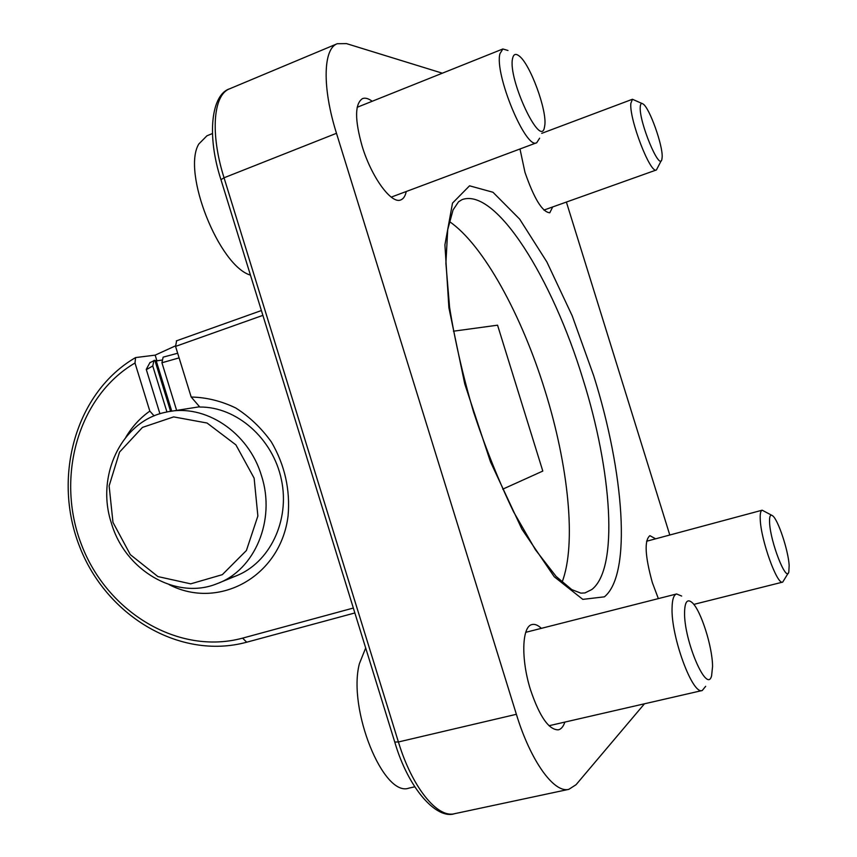 <?xml version="1.0" encoding="UTF-8"?>
<svg xmlns="http://www.w3.org/2000/svg" width="857" height="857" viewBox="0 0 857 857"><rect width="100%" height="100%" fill="white"/><g stroke="black" fill="none" stroke-linecap="round" stroke-linejoin="round"><path stroke-width="1.29" d="M562.053 582.246C576.729 544.206 568.341 465.33 545.106 390.953C521.913 315.612 483.412 244.641 449.282 221.46M644.464 703.79L576.065 784.691L568.855 789.329C554.115 793.486 530.59 761.07 516.375 714.299L336.48 133.296C322.061 87.543 323.089 48.635 337.283 43.718L346.474 43.611L442.351 73.199M566.391 202.059L669.788 535.004M564.859 722.087C563.36 726.554 561.196 729.136 558.389 729.832C548.93 730.014 539.674 716.784 530.612 690.131C520.756 659.226 521.892 626.06 532.09 624.539C534.875 623.885 537.96 625.149 541.356 628.352M658.347 598.604L652.348 582.631C645.01 556.022 644.185 540.371 649.885 535.668L655.626 538.817M406.25 191.507C405.286 196.06 403.486 198.856 400.84 199.895C391.553 204.523 371.477 177.292 362.093 146.033C354.637 119.498 354.777 103.686 362.522 98.598C365.211 97.58 368.435 98.469 372.206 101.276M552.69 206.944L549.776 212.782C542.342 212.097 534.082 198.61 524.977 172.332L519.985 148.989M154.142 415.902L149.825 411.103L134.999 363.004L135.577 357.573L155.171 355.141L175.417 345.885M176.617 340.829L175.556 346.399L191.186 397.027L199.81 407.032C236.607 406.647 272.944 438.516 281.417 479.695C290.191 520.831 269.516 563.21 235.504 576.14L229.719 578.1M453.417 331.209L497.563 325.189L542.802 471.071L502.727 489.176M149.825 411.103C140.141 417.959 132.149 426.657 125.84 437.209M169.075 584.592C218.739 610.505 280.742 576.59 288.091 515.753C290.33 489.561 284.77 464.965 271.39 441.987C261.406 428.072 249.516 416.738 235.75 407.975C221.299 401.012 206.441 397.359 191.186 397.027M155.171 355.141L156.992 361.022M171.732 411.114L156.22 360.84L154.838 360.272L170.586 411.328M154.838 360.272L149.889 362.715M166.954 411.992L152.76 365.982L153.992 360.368M162.519 359.972L156.242 360.904M177.667 353.245L163.13 357.144L161.93 362.757L179.102 357.883M176.574 410.214L161.93 362.757M146.333 369.635L152.76 365.982M261.535 475.903C248.766 432.142 204.577 403.144 166.483 412.088C121.973 420.369 95.545 475.335 111.335 522.941C124.876 570.366 176.092 600.628 217.239 583.617C254.775 570.109 275.975 520.06 261.535 475.903M254.133 478.163L257.871 516.01L246.409 550.515L222.327 574.661L190.715 583.842L157.934 576.579L130.318 554.64L112.974 522.374L109.128 485.898L119.552 452.067L142.466 427.397L173.65 416.898L207.062 423.026L235.911 444.879L254.133 478.163M199.574 406.764L169.707 411.489M507.997 50.488L502.855 48.978L499.963 53.68C494.168 73.938 526.016 150.275 536.728 142.723L539.642 138.181M544.688 125.979C547.612 111.399 530.033 63.343 518.892 55.769C515.603 53.327 513.504 54.216 512.582 58.437C507.569 78.898 541.11 149.932 544.506 126.943L544.688 125.979M212.418 133.553L206.933 135.792L198.824 143.987C181.641 171.946 219.113 266.045 250.458 275.118M642.054 103.504L632.445 99.262L630.848 103.354C629.102 119.091 650.506 174.474 656.43 169.943L661.347 160.463M662.161 157.045C662.9 145.39 649.574 108.078 643.178 104.051C641.422 102.776 640.447 103.729 640.243 106.889C638.894 121.758 659.729 171.882 661.893 159.306L662.161 157.045M681.658 596.054L676.623 593.965C673.741 594.822 672.22 599.493 672.059 607.967C670.967 636.58 692.563 695.273 702.258 690.506L705.665 686.307M712.563 666.5C712.521 646.692 700.737 609.863 692.07 602.525C687.325 598.518 684.829 601.775 684.572 612.294C683.8 640.597 707.1 694.684 711.61 675.723L712.563 666.5M365.682 647.978L359.404 663.661C347.417 708.803 383.475 797.942 409.089 788.086L414.745 786.822M771.621 515.207L762.162 510.194C760.609 510.686 759.977 513.772 760.245 519.428C760.877 539.996 777.203 585.395 782.709 582.107L788.204 573.14M789.158 565.309C788.301 550.408 778.167 519.856 772.725 515.85C770.325 513.975 769.275 516.268 769.586 522.727C770.336 541.978 786.351 582.835 788.826 572.037L789.158 565.309M591.833 589.509L584.977 592.926L580.864 593.14L571.758 589.595L556.118 576.429L535.464 549.808L513.493 511.672C498.849 481.28 485.533 448.05 473.546 411.981C462.855 375.505 454.863 340.604 449.582 307.267L445.897 263.378L447.708 229.697L453.064 209.911L458.549 201.791L462.041 199.627C495.946 187.212 552.626 279.125 582.964 379.137C611.823 470.611 619.011 568.48 591.833 589.509M604.41 596.836C632.155 574.126 623.896 471.489 593.73 375.837L572.176 315.751L546.862 261.931L519.685 219.146L492.979 192.257L469.54 185.808L452.507 203.109L444.912 244.877L448.897 307.802L464.762 383.936L490.472 461.805L521.956 529.262L554.243 576.761L582.792 599.375L604.41 596.836M246.677 642.182L242.595 638.133C178.685 655.541 107.446 612.594 81.651 545.116C55.244 477.885 77.88 396.384 134.999 363.004M353.341 608.042L242.595 638.133M175.556 346.399L262.885 315.365M516.375 714.299L398.409 741.969L224.041 177.785L220.956 179.681L394.809 742.226C408.403 788.869 436.652 819.731 454.521 813.711C437.338 818.349 412.142 787.379 398.409 741.969L394.756 742.033M336.48 133.296L224.041 177.785C210.029 133.371 213.222 94.688 229.665 88.785C211.572 94.366 206.312 134.581 220.956 179.681L221.02 179.884M135.577 357.573C75.812 392.195 52.245 476.417 79.337 545.866C105.797 615.551 179.552 660.318 246.43 642.279L354.862 612.959M176.317 340.893L261.396 310.545M337.283 43.718L229.665 88.785M568.855 789.329L454.521 813.711M150.05 362.404L146.418 369.088M159.948 413.792L146.236 369.324M237.743 575.229L219.521 582.685M391.242 197.121L536.728 142.723M357.176 107.286L502.855 48.978M543.895 210.083L656.43 169.943M541.731 133.349L632.445 99.262M549.005 725.729L702.258 690.506M525.748 632.316L676.623 593.965M693.795 604.399L782.709 582.107M646.574 541.249L762.162 510.194"/></g></svg>
